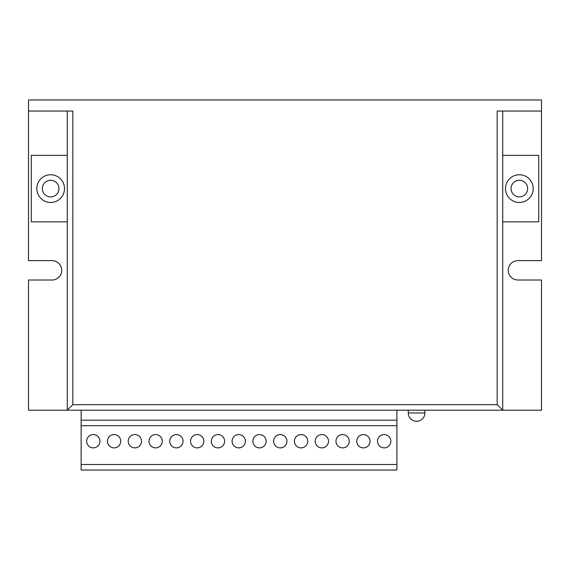 <?xml version="1.0" encoding="UTF-8"?>
<svg xmlns="http://www.w3.org/2000/svg" width="570" height="570" viewBox="0 0 570 570"><rect width="100%" height="100%" fill="white"/><g stroke="black" fill="none" stroke-linecap="round" stroke-linejoin="round"><path stroke-width="0.85" d="M384.166 434.582A6.648 6.648 0 0 0 377.518 441.23A6.648 6.648 0 0 0 384.166 447.878A6.648 6.648 0 0 0 390.813 441.23A6.648 6.648 0 0 0 384.166 434.582M363.389 434.582A6.648 6.648 0 0 0 356.742 441.23A6.648 6.648 0 0 0 363.389 447.878A6.648 6.648 0 0 0 370.037 441.23A6.648 6.648 0 0 0 363.389 434.582M342.613 434.582A6.648 6.648 0 0 0 335.965 441.23A6.648 6.648 0 0 0 342.613 447.878A6.648 6.648 0 0 0 349.26 441.23A6.648 6.648 0 0 0 342.613 434.582M321.843 434.582A6.648 6.648 0 0 0 315.196 441.23A6.648 6.648 0 0 0 321.843 447.878A6.648 6.648 0 0 0 328.491 441.23A6.648 6.648 0 0 0 321.843 434.582M301.067 434.582A6.648 6.648 0 0 0 294.419 441.23A6.648 6.648 0 0 0 301.067 447.878A6.648 6.648 0 0 0 307.714 441.23A6.648 6.648 0 0 0 301.067 434.582M280.29 434.582A6.648 6.648 0 0 0 273.643 441.23A6.648 6.648 0 0 0 280.29 447.878A6.648 6.648 0 0 0 286.938 441.23A6.648 6.648 0 0 0 280.29 434.582M259.514 434.582A6.648 6.648 0 0 0 252.866 441.23A6.648 6.648 0 0 0 259.514 447.878A6.648 6.648 0 0 0 266.161 441.23A6.648 6.648 0 0 0 259.514 434.582M238.744 434.582A6.648 6.648 0 0 0 232.097 441.23A6.648 6.648 0 0 0 238.744 447.878A6.648 6.648 0 0 0 245.392 441.23A6.648 6.648 0 0 0 238.744 434.582M217.968 434.582A6.648 6.648 0 0 0 211.32 441.23A6.648 6.648 0 0 0 217.968 447.878A6.648 6.648 0 0 0 224.616 441.23A6.648 6.648 0 0 0 217.968 434.582M197.191 434.582A6.648 6.648 0 0 0 190.544 441.23A6.648 6.648 0 0 0 197.191 447.878A6.648 6.648 0 0 0 203.839 441.23A6.648 6.648 0 0 0 197.191 434.582M176.415 434.582A6.648 6.648 0 0 0 169.767 441.23A6.648 6.648 0 0 0 176.415 447.878A6.648 6.648 0 0 0 183.063 441.23A6.648 6.648 0 0 0 176.415 434.582M155.638 434.582A6.648 6.648 0 0 0 148.991 441.23A6.648 6.648 0 0 0 155.638 447.878A6.648 6.648 0 0 0 162.293 441.23A6.648 6.648 0 0 0 155.638 434.582M93.316 434.582A6.648 6.648 0 0 0 86.669 441.23A6.648 6.648 0 0 0 93.316 447.878A6.648 6.648 0 0 0 99.964 441.23A6.648 6.648 0 0 0 93.316 434.582M134.869 434.582A6.648 6.648 0 0 0 128.222 441.23A6.648 6.648 0 0 0 134.869 447.878A6.648 6.648 0 0 0 141.517 441.23A6.648 6.648 0 0 0 134.869 434.582M114.093 434.582A6.648 6.648 0 0 0 107.445 441.23A6.648 6.648 0 0 0 114.093 447.878A6.648 6.648 0 0 0 120.74 441.23A6.648 6.648 0 0 0 114.093 434.582M408.262 410.201L408.262 412.972A8.308 8.308 0 0 0 416.577 421.28A8.308 8.308 0 0 0 424.885 412.972A8.308 8.308 0 0 1 416.577 421.28M408.262 412.972L424.885 412.972L424.885 410.201M50.659 174.755A13.851 13.851 0 0 1 64.51 188.606A13.851 13.851 0 0 1 50.659 202.457A13.851 13.851 0 0 1 36.808 188.606A13.851 13.851 0 0 1 50.659 174.755A13.851 13.851 0 0 0 36.808 188.606A13.851 13.851 0 0 0 50.659 202.457M519.341 174.755A13.851 13.851 0 0 1 533.192 188.606A13.851 13.851 0 0 1 519.341 202.457A13.851 13.851 0 0 1 505.49 188.606A13.851 13.851 0 0 1 519.341 174.755A13.851 13.851 0 0 0 505.49 188.606A13.851 13.851 0 0 0 519.341 202.457M396.905 464.493L81.132 464.493L81.132 470.036L396.905 470.036L396.905 420.176L81.132 420.176L81.132 410.201M28.5 111.043L28.5 260.625L52.048 260.625A9.697 9.697 0 0 1 61.738 270.322A9.697 9.697 0 0 1 52.048 280.012L28.5 280.012L28.5 410.201L67.281 410.201L72.818 404.664L72.818 111.043L28.5 111.043L28.5 99.964L541.5 99.964L541.5 260.625L517.952 260.625A9.697 9.697 0 0 0 508.262 270.322A9.697 9.697 0 0 0 517.952 280.012L541.5 280.012L541.5 410.201L67.281 410.201L67.281 111.043M502.719 111.043L502.719 410.201L497.183 404.664L497.183 111.043L541.5 111.043M502.719 221.844L538.728 221.844L538.728 155.368L502.719 155.368M67.281 155.368L31.272 155.368L31.272 221.844L67.281 221.844M81.132 464.493L81.132 420.176M396.905 420.176L396.905 410.201M396.905 425.712L81.132 425.712M50.659 196.914A8.308 8.308 0 0 0 58.967 188.606A8.308 8.308 0 0 0 50.659 180.298A8.308 8.308 0 0 0 42.351 188.606A8.308 8.308 0 0 0 50.659 196.914M519.341 196.914A8.308 8.308 0 0 0 527.649 188.606A8.308 8.308 0 0 0 519.341 180.298A8.308 8.308 0 0 0 511.034 188.606A8.308 8.308 0 0 0 519.341 196.914M72.818 404.664L497.183 404.664"/></g></svg>
